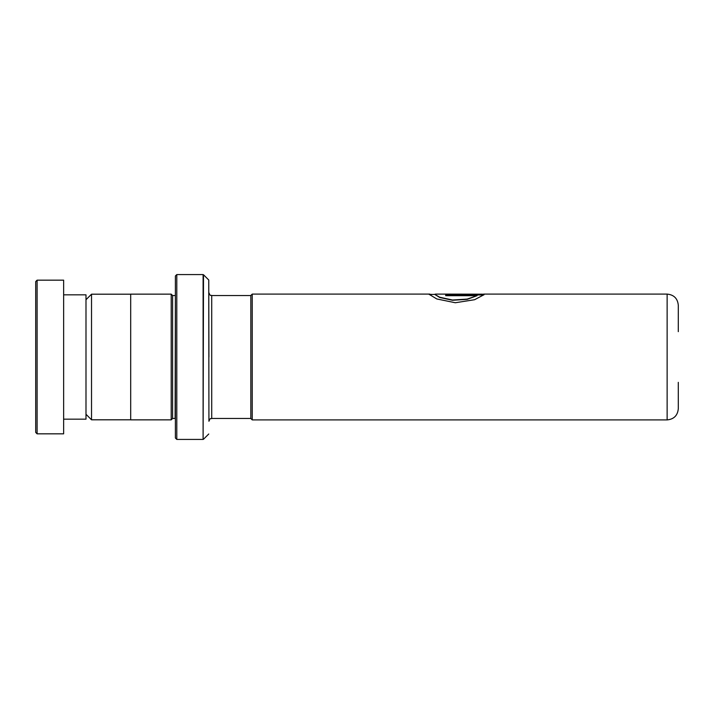 <?xml version="1.0" encoding="UTF-8"?>
<svg xmlns="http://www.w3.org/2000/svg" width="714" height="714" viewBox="0 0 714 714"><rect width="100%" height="100%" fill="white"/><g stroke="black" fill="none" stroke-linecap="round" stroke-linejoin="round"><path stroke-width="1.07" d="M85.992 414.272L91.526 419.805L91.526 294.195L130.689 294.195M250.828 418.502L250.828 295.498L252.229 294.097L252.229 419.903L250.828 418.502M678.291 382.347L678.3 408.729C677.64 415.512 673.909 419.243 667.126 419.903L667.126 294.097C673.909 294.757 677.64 298.488 678.3 305.271L678.291 331.653M175.394 295.507L175.117 418.466L172.601 418.466L172.601 295.534L171.208 294.141L130.689 294.141L130.689 419.859L171.208 419.859L171.208 294.141M250.828 418.466L211.719 418.466C210.692 419.35 210.737 416.833 208.925 421.26L208.756 280.004L203.499 274.747L203.106 439.422L203.106 274.578L176.795 274.578L176.795 439.422L175.394 438.021L175.394 275.979L176.795 274.578M208.756 280.004L208.925 357M453.943 294.587C450.4 294.373 450.4 294.222 453.943 294.141L477.077 294.418M482.628 294.177L435.522 294.097L434.71 294.373L439.726 297.22L452.498 300.014L467.179 299.095L477.077 295.685L445.697 295.685L445.697 294.695L484.038 294.695L474.614 299.71L455.318 302.745L436.781 298.952L429.212 294.373L431.89 294.373M429.248 294.534L434.71 294.373L439.726 297.488L452.498 300.273L467.179 299.353L477.077 295.685M445.697 294.971L483.789 294.971M35.7 432.434L35.7 281.566L37.101 280.165L37.101 433.835L35.7 432.434M63.635 294.837L85.992 294.837L85.992 419.163L63.635 419.163M37.101 280.165L63.635 280.165L63.635 433.835L37.101 433.835M211.719 418.466L211.719 295.534C210.692 294.65 210.737 297.167 208.925 292.74M130.689 419.805L91.526 419.805M667.126 419.903L252.229 419.903M172.601 418.466L171.208 419.859M208.756 433.996L203.499 439.253M203.106 439.422L176.795 439.422M175.117 295.534L172.601 295.534M667.126 294.097L483.539 294.097M429.855 294.097L252.229 294.097M250.828 295.534L211.719 295.534M85.992 299.728L91.526 294.195"/></g></svg>
